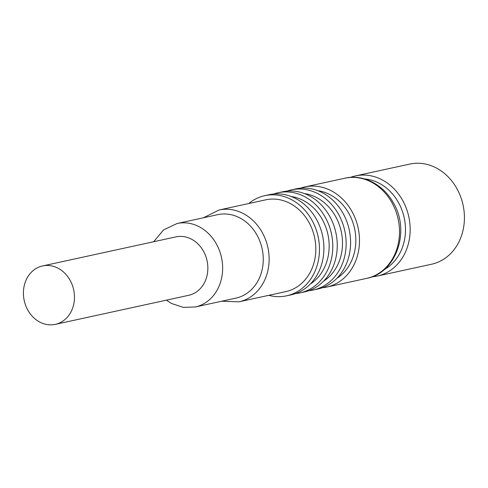 <?xml version="1.0" encoding="UTF-8"?>
<svg xmlns="http://www.w3.org/2000/svg" width="488" height="488" viewBox="0 0 488 488"><rect width="100%" height="100%" fill="white"/><g stroke="black" fill="none" stroke-linecap="round" stroke-linejoin="round"><path stroke-width="0.73" d="M371.996 276.806A51.252 43.371 -102.3 0 0 377.328 276.049A51.252 43.371 -102.3 0 0 390.796 270.132A51.252 43.371 -102.3 0 0 402.759 200.617A51.252 43.371 -102.3 0 0 355.508 175.9A51.252 43.371 -102.3 0 0 350.341 177.425M384.276 269.522A47.836 40.48 -102.3 0 0 387.393 267.576A47.836 40.48 -102.3 0 0 398.556 202.697A47.836 40.48 -102.3 0 0 364.536 178.944M377.328 276.049L431.575 264.228A51.252 43.371 -102.3 0 0 445.044 258.311A51.252 43.371 -102.3 0 0 457.006 188.801A51.252 43.371 -102.3 0 0 409.755 164.078L355.508 175.9M322.135 287.786A51.252 43.371 -102.3 0 0 326.643 287.096A51.252 43.371 -102.3 0 0 340.105 281.179A51.252 43.371 -102.3 0 0 355.66 219.472A51.252 43.371 -102.3 0 0 304.817 186.941A51.252 43.371 -102.3 0 0 300.431 188.191M336.946 278.251A46.982 39.76 -102.3 0 0 338.074 277.501A46.982 39.76 -102.3 0 0 354.404 227.786A46.982 39.76 -102.3 0 0 317.871 190.698M308.794 290.695A51.252 43.371 -102.3 0 0 313.302 290L317.749 289.036A51.252 43.371 -102.3 0 0 331.212 283.119A51.252 43.371 -102.3 0 0 346.767 221.412A51.252 43.371 -102.3 0 0 295.923 188.88L291.476 189.85A51.252 43.371 -102.3 0 0 287.09 191.095M313.302 290A51.252 43.371 -102.3 0 0 326.765 284.089A51.252 43.371 -102.3 0 0 342.32 222.382A51.252 43.371 -102.3 0 0 291.476 189.85M323.611 281.161A46.982 39.76 -102.3 0 0 324.733 280.405A46.982 39.76 -102.3 0 0 341.063 230.696A46.982 39.76 -102.3 0 0 304.53 193.602M295.454 293.599A51.252 43.371 -102.3 0 0 299.961 292.91L304.408 291.94A51.252 43.371 -102.3 0 0 317.871 286.023A51.252 43.371 -102.3 0 0 333.426 224.321A51.252 43.371 -102.3 0 0 282.582 191.79L278.136 192.754A51.252 43.371 -102.3 0 0 273.75 194.004M299.961 292.91A51.252 43.371 -102.3 0 0 313.424 286.993A51.252 43.371 -102.3 0 0 328.979 225.285A51.252 43.371 -102.3 0 0 278.136 192.754M310.27 284.065A46.982 39.76 -102.3 0 0 311.393 283.315A46.982 39.76 -102.3 0 0 327.722 233.599A46.982 39.76 -102.3 0 0 291.19 196.511M268.778 295.332A51.252 43.371 -102.3 0 0 286.621 295.813L291.068 294.85A51.252 43.371 -102.3 0 0 304.536 288.933A51.252 43.371 -102.3 0 0 320.085 227.225A51.252 43.371 -102.3 0 0 269.242 194.694L264.795 195.664A51.252 43.371 -102.3 0 0 251.332 201.581A51.252 43.371 -102.3 0 0 248.77 203.526M286.621 295.813A51.252 43.371 -102.3 0 0 300.089 289.902A51.252 43.371 -102.3 0 0 315.638 228.195A51.252 43.371 -102.3 0 0 264.795 195.664M219.02 210.011A46.982 39.76 -102.3 0 1 262.337 232.672A46.982 39.76 -102.3 0 1 251.369 296.393A46.982 39.76 -102.3 0 1 239.022 301.816L285.712 291.641A46.982 39.76 -102.3 0 0 298.058 286.218A46.982 39.76 -102.3 0 0 312.314 229.659A46.982 39.76 -102.3 0 0 265.704 199.836L219.02 210.011L203.459 217.77M166.384 300.163L171.697 303.548L183.323 307.379L195.279 306.976L235.893 298.131A42.712 36.142 -102.3 0 0 247.111 293.196A42.712 36.142 -102.3 0 0 257.084 235.271A42.712 36.142 -102.3 0 0 217.703 214.665L177.089 223.516L163.578 229.885L153.653 241.737M55.303 324.368L188.697 295.301A29.896 25.303 -102.3 0 0 196.554 291.848A29.896 25.303 -102.3 0 0 203.533 251.296A29.896 25.303 -102.3 0 0 175.967 236.875L42.572 265.942A29.896 25.303 -102.3 0 0 34.715 269.394A29.896 25.303 -102.3 0 0 25.644 305.39A29.896 25.303 -102.3 0 0 55.303 324.368A29.896 25.303 -102.3 0 0 63.159 320.915A29.896 25.303 -102.3 0 0 72.23 284.919A29.896 25.303 -102.3 0 0 42.572 265.942M392.09 202.947A51.252 43.371 -102.3 0 0 344.833 178.224C361.272 174.057 382.403 182.89 393.511 203.045C410.512 231.458 396.103 273.195 366.659 278.374A51.252 43.371 -102.3 0 0 380.121 272.457A51.252 43.371 -102.3 0 0 392.09 202.947M195.279 306.976A42.712 36.142 -102.3 0 0 206.497 302.048A42.712 36.142 -102.3 0 0 216.471 244.122A42.712 36.142 -102.3 0 0 177.089 223.516M344.833 178.224L304.817 186.941M239.022 301.816L221.644 301.23M366.659 278.374L326.643 287.096"/></g></svg>
